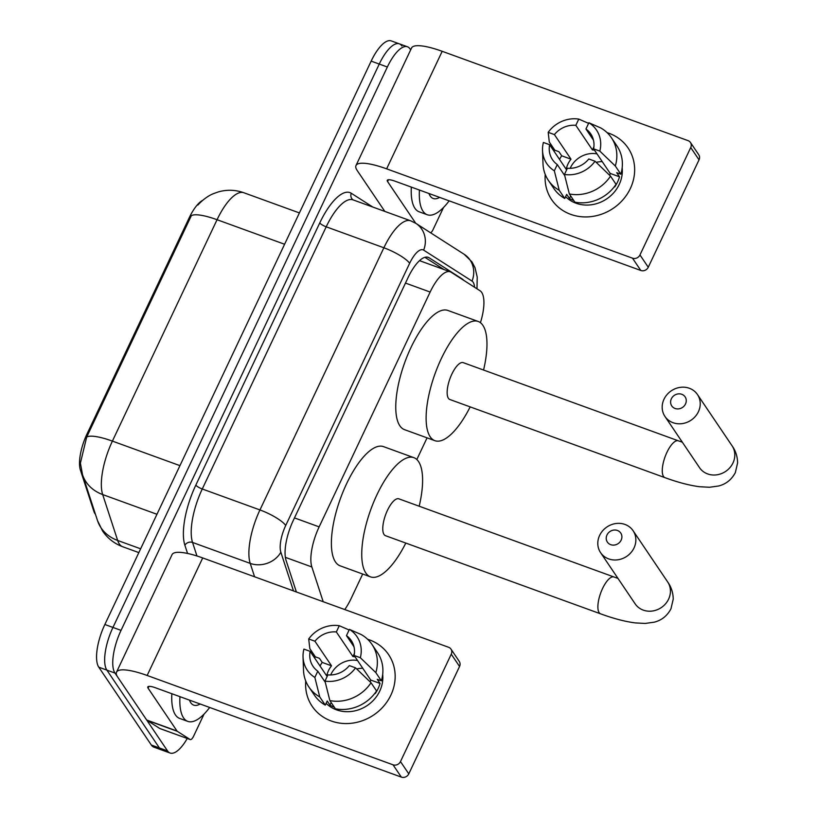 <?xml version="1.0" encoding="UTF-8"?>
<svg xmlns="http://www.w3.org/2000/svg" width="818" height="818" viewBox="0 0 818 818"><rect width="100%" height="100%" fill="white"/><g stroke="black" fill="none" stroke-linecap="round" stroke-linejoin="round"><path stroke-width="1.23" d="M95.44 514.277A31.135 11.155 -70 0 1 94.97 513.663A31.135 11.155 -70 0 1 93.865 511.322L80.42 470.135A31.135 11.155 -70 0 1 86.974 434.051L189.152 217.905A31.135 11.155 -70 0 1 202.649 200.349M344.756 609.543A34.591 12.393 110 0 0 351.116 598.531L362.691 574.031M480.442 322.701A34.591 12.393 110 0 0 480.033 290.758L451.158 272.271A34.591 12.393 110 0 0 450.258 271.821A34.591 12.393 110 0 0 430.145 292.046L319.143 526.874A34.591 12.393 110 0 0 311.852 566.966L323.192 601.711M416.822 459.522L427.068 437.845M187.25 738.49A34.591 12.393 -70 0 1 170.093 753.03L161.995 750.096A34.591 12.393 -70 0 1 159.438 747.979L106.882 670.126A34.591 12.393 -70 0 1 112.956 627.437L379.255 64.06A34.591 12.393 -70 0 1 399.368 43.845L391.27 40.9A34.591 12.393 -70 0 0 371.157 61.125L104.857 624.492A34.591 12.393 -70 0 0 98.784 667.181L151.34 745.034A34.591 12.393 -70 0 0 153.896 747.151L161.995 750.096A34.591 12.393 -70 0 1 159.438 747.979L106.882 670.126A34.591 12.393 -70 0 1 112.956 627.437L379.255 64.06A34.591 12.393 -70 0 1 399.368 43.845A34.591 12.393 -70 0 1 401.924 45.961M197.864 205.073C204.868 197.394 211.494 194.387 213.396 193.672L218.048 191.995C226.709 189.479 235.318 189.735 243.866 192.751A46.125 16.534 110 0 0 217.056 219.715A40.358 9.499 25.3 0 0 191.34 215.666L86.688 437.057L80.399 463.111L82.506 474.655A40.358 34.264 161.9 0 0 102.679 494.563L117.669 540.463A46.125 16.534 110 0 0 119.295 543.919A46.125 16.534 110 0 0 122.7 546.741L138.835 552.6M170.093 753.03A34.591 12.393 -70 0 1 167.537 750.914L114.98 673.061A34.591 12.393 -70 0 1 121.044 630.371L387.354 67.004A34.591 12.393 -70 0 1 407.466 46.779A34.591 12.393 -70 0 1 410.022 48.896L410.667 49.867M463.653 280.267A34.591 12.393 110 0 0 462.313 279.03L429.102 257.772A34.591 12.393 110 0 0 428.203 257.333A34.591 12.393 110 0 0 408.09 277.547L293.355 520.268A34.591 12.393 110 0 0 286.065 560.371L296.382 591.976M424.879 257.312L444 269.551M209.674 707.468A57.659 20.665 -70 0 1 187.792 721.384A57.659 20.665 -70 0 1 183.539 717.856A57.659 20.665 -70 0 1 179.95 696.67M187.792 721.384L179.704 718.439A57.659 20.665 -70 0 1 175.441 714.912A57.659 20.665 -70 0 1 171.852 693.725M200.154 704.012A40.358 14.468 -70 0 1 190.717 702.652A40.358 14.468 -70 0 1 189.541 700.32A40.358 14.468 -70 0 1 189.469 700.126M390.861 695.157A46.125 41.667 146 0 1 338.826 722.969A46.125 41.667 146 0 1 305.748 681.046A46.125 41.667 146 0 0 312.159 706.261L312.159 706.261A46.125 41.667 146 0 0 352.742 723.102A46.125 41.667 146 0 0 390.861 695.157A46.125 41.667 146 0 0 367.63 639.277A46.125 41.667 146 0 1 388.611 654.645A46.125 41.667 146 0 1 390.861 695.157M204.03 714.134L193.59 736.21A5.767 2.065 110 0 1 190.246 739.574L159.888 728.552A5.767 2.065 -70 0 1 159.735 728.47L146.943 720.29A5.767 2.065 -70 0 1 146.667 720.004L117.741 677.161A46.125 10.859 25.3 0 1 116.514 672.151A46.125 10.859 25.3 0 1 147.148 675.474L393.029 764.81A5.767 5.205 -34 0 0 400.483 761.578L408.785 773.869A5.767 5.205 146 0 1 401.331 777.1L155.451 687.764A11.534 2.71 -154.7 0 0 147.792 686.936A11.534 2.71 -154.7 0 0 148.099 688.194L177.025 731.036A5.767 2.065 110 0 0 177.302 731.312L190.093 739.503A5.767 2.065 110 0 0 190.246 739.574M116.514 672.151L172.077 554.614A46.125 10.859 25.3 0 1 202.711 557.937L448.591 647.273A5.767 5.205 -34 0 1 450.974 649.114A5.767 5.205 -34 0 1 451.25 654.175L400.483 761.578M314.572 657.917A46.125 41.667 146 0 1 315.38 656.854A46.125 41.667 146 0 0 314.572 657.917M450.974 649.114L459.266 661.404A5.767 5.205 146 0 1 459.552 666.465L408.785 773.869M355.554 667.856L349.327 665.596A23.068 20.839 146 0 1 327.916 674.87L324.971 681.097A29.98 27.086 146 0 0 355.554 667.856L371.035 682.754L376.566 690.954A38.057 34.376 146 0 1 335.39 708.787L329.858 700.586L324.971 681.097M325.257 682.243L317.793 671.189A23.068 20.839 146 0 1 313.018 666.312A23.068 20.839 146 0 1 310.134 651.353L326.74 675.944A23.068 20.839 -34 0 1 328.488 670.637A23.068 20.839 -34 0 1 331.525 665.811L314.93 641.22L308.703 638.96L309.817 648.643L315.349 656.834L319.449 658.326L322.22 662.427A33.446 30.215 146 0 0 320.042 666.016M330.697 674.952A23.068 20.839 146 0 1 330.973 674.329A23.068 20.839 146 0 1 357.538 660.525M353.979 646.762L346.464 635.627L349.409 629.39L361.106 634.492A38.057 34.376 146 0 1 371.965 644.41L377.497 652.6A38.057 34.376 146 0 1 381.362 680.821L377.262 679.329L380.022 683.429A33.446 30.215 146 0 1 378.069 688.654A33.446 30.215 146 0 1 375.237 693.562L374.981 693.183M382.681 674.4A33.446 30.215 146 0 1 379.726 691.118A33.446 30.215 146 0 1 326.116 703.327M317.793 671.189L314.848 677.427L319.746 696.916L325.278 705.106L327.22 701.006L329.981 705.096A33.446 30.215 146 0 0 334.317 707.181M325.278 705.106A38.057 34.376 146 0 1 314.419 695.188L308.887 686.987A38.057 34.376 146 0 1 303.509 670.228L303.038 656.977A29.98 27.086 146 0 1 303.918 649.093L310.134 651.353M319.746 696.916A38.057 34.376 146 0 1 308.887 686.987M371.965 644.41A38.057 34.376 146 0 1 375.83 672.621L360.339 657.723L354.122 655.463L370.718 680.044A23.068 20.839 -34 0 1 370.237 681.987M381.362 680.821L375.83 672.621M314.848 677.427A29.98 27.086 146 0 1 303.038 656.977M308.703 638.96A29.98 27.086 146 0 1 339.286 625.719L336.341 631.946L352.936 656.537A23.068 20.839 -34 0 1 355.043 656.834M349.122 629.993L339.286 625.719M349.409 629.39A29.98 27.086 146 0 1 360.339 657.723M314.93 641.22A23.068 20.839 146 0 1 336.341 631.946M346.464 635.627A23.068 20.839 146 0 1 351.239 640.504A23.068 20.839 146 0 1 354.122 655.463M371.035 682.754A38.057 34.376 146 0 1 329.858 700.586M356.679 668.94A28.824 26.043 146 0 1 362.752 668.255M380.022 683.429L370.718 680.044M331.188 702.55L329.981 705.096M331.525 665.811L322.22 662.427M354.419 653.408L352.936 656.537M449.154 200.839A57.659 20.665 -70 0 1 427.282 214.756A57.659 20.665 -70 0 1 423.018 211.228A57.659 20.665 -70 0 1 419.429 190.042M427.282 214.756L419.184 211.811A57.659 20.665 -70 0 1 414.92 208.283A57.659 20.665 -70 0 1 411.331 187.097M439.644 197.383A40.358 14.468 -70 0 1 430.207 196.023A40.358 14.468 -70 0 1 429.021 193.692A40.358 14.468 -70 0 1 428.949 193.498M621.148 540.146A8.068 7.29 -34 0 0 617.416 530.473A8.068 7.29 -34 0 0 606.976 534.992A8.068 7.29 -34 0 0 610.709 544.665A8.068 7.29 -34 0 0 621.148 540.146M599.625 535.422A19.601 17.71 146 0 1 615.821 523.54A19.601 17.71 146 0 1 633.081 530.698A19.601 17.71 146 0 1 634.032 547.917A19.601 17.71 146 0 1 617.835 559.798A19.601 17.71 146 0 1 600.586 552.641A19.601 17.71 146 0 1 599.625 535.422M600.596 613.837A19.601 7.025 110 0 1 599.144 612.641A19.601 7.025 110 0 1 602.59 588.449A19.601 7.025 110 0 1 613.991 576.987L398.867 498.837A19.601 7.025 110 0 0 386.474 512.538A19.601 7.025 110 0 0 384.031 534.481A19.601 7.025 110 0 0 385.482 535.688L600.596 613.837C613.52 618.561 625.034 621.578 635.136 622.897L645.157 623.439L654.267 622.171C661.68 620.279 667.253 615.811 670.975 608.776L673.234 599.103C673.112 592.641 671.251 586.915 667.652 581.915L633.081 530.698M405.8 543.07A63.426 22.73 -70 0 1 370.513 576.874A63.426 22.73 -70 0 1 365.83 572.989A63.426 22.73 -70 0 1 373.734 501.986A63.426 22.73 -70 0 1 413.836 457.651A63.426 22.73 -70 0 1 418.519 461.536A63.426 22.73 -70 0 1 419.184 506.219M370.513 576.874L340.165 565.841A63.426 22.73 -70 0 1 335.472 561.956A63.426 22.73 -70 0 1 343.386 490.964A63.426 22.73 -70 0 1 383.478 446.618L413.836 457.651M685.515 403.959A8.068 7.29 -34 0 0 681.793 394.296A8.068 7.29 -34 0 0 671.353 398.816A8.068 7.29 -34 0 0 675.085 408.479A8.068 7.29 -34 0 0 685.515 403.959M664.001 399.235A19.601 17.71 146 0 1 680.198 387.364A19.601 17.71 146 0 1 697.447 394.521A19.601 17.71 146 0 1 698.398 411.74A19.601 17.71 146 0 1 682.202 423.612A19.601 17.71 146 0 1 664.952 416.454A19.601 17.71 146 0 1 664.001 399.235M664.973 477.661A19.601 7.025 110 0 1 663.521 476.465A19.601 7.025 110 0 1 666.967 452.272A19.601 7.025 110 0 1 678.357 440.81L463.244 362.65A19.601 7.025 110 0 0 450.851 376.362A19.601 7.025 110 0 0 448.407 398.305A19.601 7.025 110 0 0 449.849 399.501L664.973 477.661C677.897 482.375 689.41 485.401 699.513 486.72L709.523 487.262L718.644 485.984C726.057 484.092 731.619 479.634 735.341 472.599L737.601 462.916C737.488 456.464 735.627 450.728 732.028 445.738L697.447 394.521M470.166 406.883A63.426 22.73 -70 0 1 434.89 440.687A63.426 22.73 -70 0 1 430.207 436.812A63.426 22.73 -70 0 1 438.111 365.81A63.426 22.73 -70 0 1 478.203 321.464A63.426 22.73 -70 0 1 482.886 325.349A63.426 22.73 -70 0 1 483.561 370.033M434.89 440.687L404.532 429.665A63.426 22.73 -70 0 1 399.849 425.779A63.426 22.73 -70 0 1 407.753 354.777A63.426 22.73 -70 0 1 447.855 310.441L478.203 321.464M630.341 188.529A46.125 41.667 146 0 1 578.306 216.341A46.125 41.667 146 0 1 545.228 174.418A46.125 41.667 146 0 0 551.639 199.633L551.639 199.633A46.125 41.667 146 0 0 592.232 216.473A46.125 41.667 146 0 0 630.341 188.529A46.125 41.667 146 0 0 607.109 132.649A46.125 41.667 146 0 1 628.101 148.017A46.125 41.667 146 0 1 630.341 188.529M443.509 207.506L433.08 229.582A5.767 2.065 110 0 1 430.616 232.813M384.818 211.402L357.221 170.533A46.125 10.859 25.3 0 1 355.994 165.522A46.125 10.859 25.3 0 1 386.638 168.845L632.508 258.181A5.767 5.205 -34 0 0 639.962 254.95L648.265 267.241A5.767 5.205 146 0 1 640.811 270.472L394.93 181.146A11.534 2.71 -154.7 0 0 387.272 180.308A11.534 2.71 -154.7 0 0 387.579 181.565L415.749 223.294M355.994 165.522L411.556 47.986A46.125 10.859 25.3 0 1 442.19 51.309L688.071 140.645A5.767 5.205 -34 0 1 690.453 142.485A5.767 5.205 -34 0 1 690.729 147.547L639.962 254.95M554.052 151.299A46.125 41.667 146 0 1 554.86 150.226A46.125 41.667 146 0 0 554.052 151.299M690.453 142.485L698.756 154.776A5.767 5.205 146 0 1 699.032 159.837L648.265 267.241M595.034 161.228L588.807 158.968A23.068 20.839 146 0 1 567.395 168.242L564.451 174.469A29.98 27.086 146 0 0 595.034 161.228L610.514 176.136L616.046 184.326A38.057 34.376 146 0 1 574.88 202.158L569.348 193.958L564.451 174.469M564.737 175.614L557.273 164.561A23.068 20.839 146 0 1 552.498 159.684A23.068 20.839 146 0 1 549.624 144.725L566.22 169.316A23.068 20.839 -34 0 1 567.968 164.009A23.068 20.839 -34 0 1 571.005 159.183L554.41 134.592L548.193 132.332L549.297 142.015L554.829 150.215L558.929 151.698L561.7 155.798A33.446 30.215 146 0 0 559.522 159.387M570.177 168.324A23.068 20.839 146 0 1 570.463 167.7A23.068 20.839 146 0 1 597.017 153.896M593.459 140.134L585.944 128.999L588.888 122.761L600.586 127.864A38.057 34.376 146 0 1 611.445 137.782L616.976 145.982A38.057 34.376 146 0 1 620.842 174.193L616.741 172.7L619.502 176.8A33.446 30.215 146 0 1 617.549 182.025A33.446 30.215 146 0 1 614.717 186.933L614.461 186.555M622.171 167.772A33.446 30.215 146 0 1 619.206 184.49A33.446 30.215 146 0 1 565.606 196.698M557.273 164.561L554.328 170.798L559.226 190.287L564.757 198.477L566.7 194.377L569.461 198.477A33.446 30.215 146 0 0 573.796 200.553M564.757 198.477A38.057 34.376 146 0 1 553.898 188.559L548.367 180.369A38.057 34.376 146 0 1 542.988 163.6L542.518 150.348A29.98 27.086 146 0 1 543.397 142.465L549.624 144.725M559.226 190.287A38.057 34.376 146 0 1 548.367 180.369M611.445 137.782A38.057 34.376 146 0 1 615.31 166.003L599.819 151.095L593.602 148.835L610.197 173.416A23.068 20.839 -34 0 1 609.717 175.359M620.842 174.193L615.31 166.003M554.328 170.798A29.98 27.086 146 0 1 542.518 150.348M548.193 132.332A29.98 27.086 146 0 1 578.776 119.091L575.831 125.318L592.426 149.909A23.068 20.839 -34 0 1 594.522 150.205M588.602 123.365L578.776 119.091M588.888 122.761A29.98 27.086 146 0 1 599.819 151.095M554.41 134.592A23.068 20.839 146 0 1 575.831 125.318M585.944 128.999A23.068 20.839 146 0 1 590.729 133.876A23.068 20.839 146 0 1 593.602 148.835M610.514 176.136A38.057 34.376 146 0 1 569.348 193.958M596.158 162.312A28.824 26.043 146 0 1 602.242 161.627M619.502 176.8L610.197 173.416M570.667 195.921L569.461 198.477M571.005 159.183L561.7 155.798M593.899 146.78L592.426 149.909M93.865 511.322L94.561 511.577M86.974 434.051L87.976 434.409M80.42 470.135L81.371 470.483M189.152 217.905L190.144 218.273M285.37 557.344L311.852 566.966M294.47 517.906L319.143 526.874M405.472 283.079L430.145 292.046M122.7 546.741C114.326 543.612 107.628 538.377 102.608 531.035L97.495 520.555A40.358 34.264 161.9 0 0 117.669 540.463L140.635 548.806M284.592 244.255L217.056 219.715L112.403 441.106A40.358 9.499 -154.7 0 0 86.688 437.057M179.95 465.646L112.403 441.106A46.125 16.534 110 0 0 102.679 494.563L156.954 514.277M151.34 745.034L167.537 750.914M98.784 667.181L114.98 673.061M104.857 624.492L121.044 630.371M371.157 61.125L387.354 67.004M474.552 287.251A23.068 8.262 110 0 0 473.141 282.21A23.068 8.262 110 0 0 472.037 281.095L423.652 250.134A23.068 8.262 110 0 0 409.644 263.314L285.717 525.493A23.068 8.262 110 0 0 280.85 552.222L293.488 590.923M476.986 288.795L477.221 277.077L475.023 267.721L472.017 261.954L464.225 254.326A23.068 21.462 122.6 0 1 472.037 281.095M187.567 553.449L184.888 545.248A51.892 18.599 -70 0 1 195.829 485.105L319.756 222.925A51.892 18.599 -70 0 1 351.27 193.263L372.793 207.036M254.592 576.792L250.226 563.398L192.547 542.446L196.964 555.984M280.85 552.222A23.068 19.581 161.9 0 1 250.226 563.398A46.125 16.534 -70 0 1 259.95 509.941L202.271 488.99A46.125 16.534 110 0 0 192.547 542.446A5.767 4.898 -18.1 0 0 184.888 545.248M285.717 525.493A23.068 5.429 -154.7 0 0 259.95 509.941L383.877 247.772L326.198 226.811L202.271 488.99A5.767 1.36 25.3 0 1 195.829 485.105M409.644 263.314A23.068 5.429 -154.7 0 0 383.877 247.772A46.125 16.534 -70 0 1 410.687 220.809L353.018 199.858A46.125 16.534 110 0 0 326.198 226.811A5.767 1.36 25.3 0 1 319.756 222.925M351.27 193.263A5.767 5.368 -57.4 0 0 353.12 199.889M464.225 254.326L415.851 223.355A23.068 21.462 122.6 0 1 423.652 250.134M427.231 257.097L429.102 257.772M460.953 278.539L462.313 279.03M202.711 557.937L147.148 675.474M459.552 666.465L451.25 654.175M148.958 686.384L148.099 688.194M146.667 720.004L177.025 731.036M401.331 777.1L393.029 764.81M177.302 731.312L146.943 720.29M159.735 728.47L190.093 739.503M635.187 603.909L635.157 603.858A19.601 17.71 -34 0 0 652.406 611.015A19.601 17.71 -34 0 0 668.603 599.134A19.601 17.71 -34 0 0 667.652 581.915M699.564 467.722L699.533 467.671A19.601 17.71 -34 0 0 716.783 474.829A19.601 17.71 -34 0 0 732.979 462.957A19.601 17.71 -34 0 0 732.028 445.738M442.19 51.309L386.638 168.845M699.032 159.837L690.729 147.547M388.438 179.756L387.579 181.565M640.811 270.472L632.508 258.181M419.522 260.656L450.258 271.821M97.495 520.555L82.506 474.655M243.866 192.751L299.408 212.925M407.466 46.779L399.368 43.845M415.851 223.355L410.687 220.809M635.157 603.858L600.586 552.641M613.991 576.987L617.968 578.398M699.533 467.671L664.952 416.454M678.357 440.81L682.345 442.211"/></g></svg>
